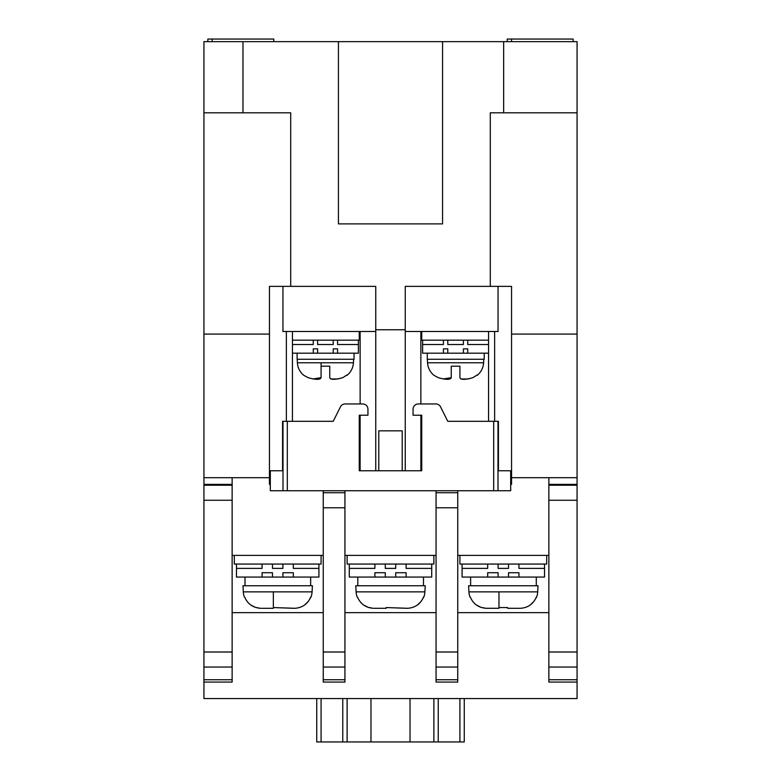 <?xml version="1.0" encoding="UTF-8"?>
<svg xmlns="http://www.w3.org/2000/svg" width="781" height="781" viewBox="0 0 781 781"><rect width="100%" height="100%" fill="white"/><g stroke="black" fill="none" stroke-linecap="round" stroke-linejoin="round"><path stroke-width="1.17" d="M433.885 375.28L438.229 377.653L433.885 375.28A17.358 17.358 0 0 1 427.568 362.774L427.383 359.26M477.279 375.28L477.279 375.28A17.358 17.358 0 0 0 483.605 362.774L483.79 359.26M459.921 366.201L459.921 377.653L459.921 366.201L451.242 366.201L459.921 366.201L459.921 377.653C460.722 379.878 465.056 379.878 472.935 377.653L477.279 374.919L472.935 377.653L468.073 378.98M468.014 378.99L460.878 378.98M438.229 377.653C446.107 379.878 450.442 379.878 451.242 377.653L451.242 366.201L451.242 377.653L443.12 378.98M303.721 375.28L308.065 377.653L303.721 375.28A17.358 17.358 0 0 1 297.395 362.774L297.21 359.26M347.115 375.28L347.115 375.28A17.358 17.358 0 0 0 353.432 362.774L353.617 359.26M329.758 366.201L329.758 377.653L329.758 366.201L321.079 366.201L329.758 366.201L329.758 377.653C330.558 379.878 334.893 379.878 342.771 377.653L347.115 374.919L342.771 377.653L337.9 378.98M337.851 378.99L330.714 378.98M308.065 377.653C315.944 379.878 320.278 379.878 321.079 377.653L321.079 366.201L321.079 377.653L312.956 378.98M469.996 597.035L469.996 597.035A17.358 17.358 0 0 1 468.922 591.861L468.6 585.75L538.021 585.75L537.699 591.861A17.358 17.358 0 0 1 536.625 597.035L533.882 601.448M533.833 601.526L530.211 605.002M507.65 608.292L519.804 608.311L507.679 608.311L507.65 607.559L498.971 607.559L507.65 607.559L507.65 608.292M498.971 591.861L498.971 608.292L485.958 608.292L498.942 608.311L498.971 607.559M470.279 597.035C473.237 603.898 478.46 607.647 485.958 608.292L480.959 607.345M480.871 607.315L476.42 605.011M357.181 597.035L357.181 597.035A17.358 17.358 0 0 1 356.107 591.861L355.785 585.75L425.215 585.75L424.893 591.861A17.358 17.358 0 0 1 423.819 597.035L421.076 601.448M421.018 601.526L417.396 605.002M406.989 608.311L386.165 607.559L407.858 608.292C415.316 607.677 420.539 603.918 423.536 597.035L423.819 597.035M357.464 597.035C360.422 603.898 365.645 607.647 373.142 608.292L368.154 607.345M368.066 607.315L363.614 605.011M244.375 597.035L244.375 597.035A17.358 17.358 0 0 1 243.301 591.861L242.979 585.75L312.4 585.75L312.078 591.861A17.358 17.358 0 0 1 311.004 597.035L308.261 601.448M308.212 601.526L304.59 605.002M294.183 608.311L273.35 607.559L295.042 608.292C302.501 607.677 307.734 603.918 310.721 597.035L311.004 597.035M244.658 597.035C247.616 603.898 252.839 607.647 260.337 608.292L255.338 607.345M255.25 607.315L250.799 605.011M463.397 348.843L467.731 348.843L467.731 353.188L463.397 353.188L463.397 348.843L467.731 348.843M443.432 348.843L447.777 348.843L443.432 348.843L443.432 353.188L422.609 353.188L422.609 344.509L443.432 344.509L443.432 340.165M333.223 348.843L337.568 348.843L337.568 353.188L333.223 353.188L333.223 348.843L337.568 348.843M313.269 348.843L317.603 348.843L313.269 348.843L313.269 353.188L292.445 353.188M508.519 572.737L518.935 572.737L508.519 572.737L508.519 577.071L544.533 577.071L544.533 564.058M487.695 572.737L498.102 572.737L487.695 572.737L487.695 577.071L508.519 577.071M395.703 572.737L406.12 572.737L395.703 572.737L395.703 577.071L385.297 577.071L385.297 572.737L374.88 572.737L385.297 572.737M282.898 572.737L293.305 572.737L282.898 572.737L282.898 577.071L272.481 577.071L272.481 572.737L262.065 572.737L272.481 572.737M573.166 41.657L573.166 39.05L511.555 39.05L511.555 41.657M344.938 667.042L344.938 682.077L323.246 682.077L323.246 667.042L344.938 667.042L344.938 490.732M457.754 667.042L457.754 682.077L436.062 682.077L436.062 667.042L457.754 667.042L457.754 490.732M510.686 484.386L511.555 484.386L511.555 470.767L498.434 470.767L498.434 421.31L447.777 421.31L440.533 406.833A5.203 5.203 0 0 0 435.876 403.953L418.265 403.953A5.203 5.203 0 0 0 413.061 409.156L413.061 415.228L421.74 415.228L421.74 470.767L420.871 470.767L420.871 415.228M360.129 415.228L360.129 470.767L359.26 470.767L359.26 415.228L367.939 415.228L367.939 409.156A5.203 5.203 0 0 0 362.735 403.953L345.124 403.953A5.203 5.203 0 0 0 340.467 406.833L333.223 421.31L282.566 421.31L282.566 470.767L269.445 470.767L269.445 484.386L270.314 484.386M436.062 490.732L436.062 667.042M457.754 507.777L436.062 507.777L436.062 492.743L457.754 492.743M323.246 490.732L323.246 667.042M494.637 421.31L494.637 331.495L488.555 331.495L488.555 421.31M420.871 403.953L420.871 331.495L421.74 331.495L421.74 340.165L488.555 340.165M292.445 421.31L292.445 331.495L286.363 331.495L286.363 421.31M292.445 331.495L360.129 331.495L360.129 403.953M548.867 555.379L457.754 555.379M436.062 555.379L344.938 555.379M323.246 555.379L232.133 555.379M494.637 331.495L498.053 331.495L498.053 286.363L511.555 286.363L490.292 286.363L490.292 112.815L577.071 112.815L577.071 477.708L511.555 477.708M488.555 331.495L421.74 331.495M498.053 286.363L405.251 286.363L405.251 470.767M405.251 331.495L420.871 331.495M511.555 470.767L511.555 286.363M498.434 470.767L510.071 470.767M375.749 470.767L375.749 286.363L282.947 286.363L282.947 331.495L286.363 331.495M360.129 331.495L375.749 331.495M405.251 329.758L375.749 329.758M507.22 41.657L507.22 39.05L511.555 39.05M577.071 477.708L577.071 484.386L548.867 484.386L548.867 477.708M548.867 484.386L548.867 652.008L577.071 652.008L577.071 484.386M273.78 41.657L273.78 39.05L207.834 39.05L207.834 41.657M442.563 223.883L338.437 223.883L338.437 41.657L442.563 41.657L442.563 223.883M269.445 470.767L269.445 286.363L282.947 286.363M577.071 41.657L577.071 112.815L577.071 41.657L503.657 41.657L503.657 112.815M511.555 334.092L577.071 334.092M577.071 652.008L577.071 679.743L548.867 679.743M548.867 652.008L548.867 682.077L577.071 682.077L577.071 679.743M212.168 39.05L212.168 41.657M269.445 286.363L290.708 286.363L290.708 112.815L242.979 112.815L242.979 41.657L338.437 41.657M442.563 41.657L503.657 41.657M242.979 41.657L203.929 41.657L203.929 667.042L232.133 667.042L232.133 477.708L269.445 477.708M203.929 477.708L232.133 477.708M232.133 667.042L232.133 682.077L203.929 682.077L203.929 667.042M577.071 682.077L577.071 698.565L203.929 698.565L203.929 682.077M242.979 112.815L203.929 112.815M269.445 334.092L203.929 334.092M236.467 564.058L236.467 568.392L262.065 568.392L262.065 564.058M272.481 564.058L272.481 568.392L282.898 568.392L282.898 564.058M293.305 564.058L293.305 568.392L318.912 568.392L318.912 564.058M318.912 568.392L318.912 577.071L293.305 577.071L293.305 572.737M262.065 572.737L262.065 577.071L236.467 577.071L236.467 568.392M293.305 577.071L282.898 577.071M272.481 577.071L262.065 577.071M245 577.071L245 585.75M273.321 608.311L261.196 608.311L273.321 608.311L273.35 607.559M273.35 591.861L273.35 608.292M321.079 555.379L321.079 564.058L234.3 564.058L234.3 555.379M349.283 564.058L349.283 568.392L374.88 568.392L374.88 564.058M385.297 564.058L385.297 568.392L395.703 568.392L395.703 564.058M406.12 564.058L406.12 568.392L431.717 568.392L431.717 564.058M431.717 568.392L431.717 577.071L406.12 577.071L406.12 572.737M374.88 572.737L374.88 577.071L349.283 577.071L349.283 568.392M406.12 577.071L395.703 577.071M385.297 577.071L374.88 577.071M357.815 577.071L357.815 585.75M374.011 608.311L386.136 608.311L386.165 607.559L386.165 608.292L374.011 608.311M433.885 555.379L433.885 564.058L347.115 564.058L347.115 555.379M519.804 608.311L520.663 608.292C528.132 607.677 533.355 603.918 536.342 597.035L536.625 597.035M470.621 577.071L470.621 585.75M498.102 577.071L498.102 572.737M498.102 564.058L498.102 568.392L508.519 568.392L508.519 564.058M518.935 564.058L518.935 568.392L544.533 568.392M518.935 577.071L518.935 572.737M462.088 564.058L462.088 568.392L487.695 568.392L487.695 564.058M462.088 568.392L462.088 577.071L487.695 577.071M546.7 555.379L546.7 564.058L459.921 564.058L459.921 555.379M359.26 331.495L359.26 340.165L292.445 340.165M337.568 340.165L337.568 344.509L358.391 344.509L358.391 340.165M292.445 344.509L313.269 344.509L313.269 340.165M358.391 344.509L358.391 353.188L337.568 353.188M333.223 353.188L317.603 353.188L317.603 348.843M317.603 340.165L317.603 344.509L333.223 344.509L333.223 340.165M317.603 353.188L313.269 353.188M321.079 377.653L321.079 362.774M297.112 353.188L297.112 359.26L354.057 359.26L354.057 353.188M467.731 340.165L467.731 344.509L488.555 344.509M422.609 340.165L422.609 344.509M488.555 353.188L467.731 353.188M463.397 353.188L447.777 353.188L447.777 348.843M447.777 340.165L447.777 344.509L463.397 344.509L463.397 340.165M447.777 353.188L443.432 353.188M451.242 377.653L451.242 366.201M427.275 359.26L427.275 353.188L427.275 359.26L484.22 359.26L484.22 353.188M270.314 470.767L270.314 490.732L510.686 490.732L510.686 470.767M282.566 470.767L270.929 470.767M421.74 470.767L359.26 470.767M378.785 470.767L378.785 430.848L402.215 430.848L402.215 470.767M457.754 612.655L548.867 612.655M344.938 612.655L436.062 612.655M232.133 612.655L323.246 612.655M438.229 698.565L438.229 741.95L316.735 741.95L316.735 698.565M410.025 741.95L410.025 698.565M370.975 741.95L370.975 698.565M347.115 698.565L347.115 741.95M438.229 741.95L464.265 741.95L464.265 698.565M433.885 741.95L433.885 698.565M427.568 362.774L483.605 362.774M297.395 362.774L353.432 362.774M468.922 591.861L537.699 591.861M356.107 591.861L424.893 591.861M243.301 591.861L312.078 591.861M344.938 679.743L323.246 679.743M457.754 679.743L436.062 679.743M344.938 492.743L323.246 492.743M344.938 507.777L323.246 507.777M344.938 652.008L323.246 652.008M577.071 485.226L548.867 485.226M436.062 652.008L457.754 652.008M548.867 667.042L577.071 667.042M577.071 500.26L548.867 500.26M232.133 484.386L203.929 484.386M232.133 485.226L203.929 485.226M232.133 679.743L203.929 679.743M232.133 500.26L203.929 500.26M232.133 652.008L203.929 652.008M493.69 490.732L493.69 421.31M497.995 421.31L497.995 490.732M283.005 490.732L283.005 421.31M287.31 421.31L287.31 490.732M321.079 698.565L321.079 741.95M342.771 741.95L342.771 698.565M459.921 741.95L459.921 698.565M310.662 585.75L310.662 577.071M423.478 585.75L423.478 577.071M536.283 585.75L536.283 577.071"/></g></svg>
